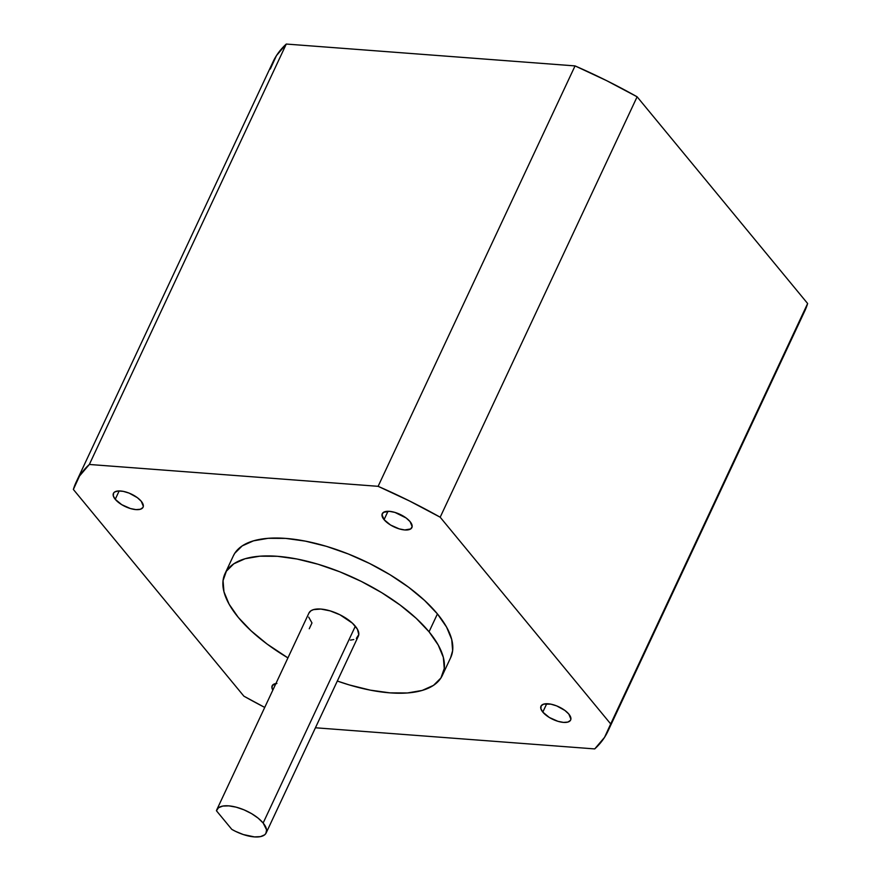 <?xml version="1.0" encoding="UTF-8"?>
<svg xmlns="http://www.w3.org/2000/svg" width="881" height="881" viewBox="0 0 881 881"><rect width="100%" height="100%" fill="white"/><g stroke="black" fill="none" stroke-linecap="round" stroke-linejoin="round"><path stroke-width="1.32" d="M442.306 675.485L450.687 657.589A119.981 50.9 -154.9 0 0 437.428 613.914L429.047 631.798A119.981 50.9 25.1 0 1 442.306 675.485A119.981 50.9 25.1 0 1 337.324 681.035L349.184 684.9L370.284 690.142L389.975 692.862L407.507 692.962L422.197 690.429L433.485 685.374L440.929 677.974L444.255 668.525L443.341 657.38L438.198 644.991L429.047 631.798L437.428 613.914A119.981 50.9 -154.9 0 0 323.437 545.471A119.981 50.9 -154.9 0 0 233.377 555.79L224.996 573.685A119.981 50.9 25.1 0 1 315.057 563.366A119.981 50.9 25.1 0 1 429.047 631.798L416.217 618.341L400.227 605.126L381.671 592.649L361.276 581.405L339.813 571.813L318.118 564.258L297.018 559.017L277.328 556.296L259.796 556.197L245.105 558.73L233.817 563.796L226.373 571.185L223.047 580.645L223.961 591.779L229.104 604.179L238.255 617.361A119.981 50.9 25.1 0 1 224.996 573.685M287.933 657.898A119.981 50.9 25.1 0 1 238.255 617.361L251.085 630.818L267.075 644.044L287.933 657.898M542.806 712.101A16.365 6.938 25.1 0 1 541 706.144A16.365 6.938 25.1 0 1 553.279 704.745A16.365 6.938 25.1 0 1 568.829 714.073A16.365 6.938 25.1 0 1 570.635 720.03A16.365 6.938 25.1 0 1 558.356 721.44A16.365 6.938 25.1 0 1 542.806 712.101L546.738 703.721L542.806 712.101L549.27 717.442L557.937 721.319L563.499 722.398L567.893 722.068L570.447 720.372L570.899 719.083L568.829 714.073L564.897 710.438L556.66 705.89L550.823 704.15L543.742 704.106L541.187 705.802L540.857 708.61L542.806 712.101M276.92 683.414L272.361 685.451L272.031 688.259L272.835 690.131A16.365 6.938 25.1 0 1 272.174 685.792A16.365 6.938 25.1 0 1 275.929 683.524M384.072 519.658A16.365 6.938 25.1 0 1 382.255 513.711A16.365 6.938 25.1 0 1 394.545 512.302A16.365 6.938 25.1 0 1 410.083 521.629A16.365 6.938 25.1 0 1 411.89 527.587A16.365 6.938 25.1 0 1 399.611 528.996A16.365 6.938 25.1 0 1 384.072 519.658L387.992 511.288L384.072 519.658L390.525 524.999L399.192 528.875L404.753 529.955L410.689 528.941L412.165 526.64L410.083 521.629L406.152 517.995L394.963 512.423L389.391 511.332L383.466 512.357L381.991 514.658L384.072 519.658M115.235 499.307A16.365 6.938 25.1 0 1 113.429 493.36A16.365 6.938 25.1 0 1 125.708 491.95A16.365 6.938 25.1 0 1 141.257 501.278A16.365 6.938 25.1 0 1 143.063 507.236A16.365 6.938 25.1 0 1 130.784 508.645A16.365 6.938 25.1 0 1 115.235 499.307L119.166 490.937L115.235 499.307L121.699 504.648L130.366 508.524L135.927 509.603L140.321 509.273L142.876 507.577L143.328 506.289L141.257 501.278L137.326 497.644L129.089 493.096L123.252 491.356L118.175 490.97L114.629 492.005L113.616 493.019L113.286 495.827L115.235 499.307M263.144 823.008A27.267 11.563 25.1 0 1 266.161 832.941A27.267 11.563 25.1 0 1 231.802 829.373L216.44 810.751L231.802 829.373L235.535 831.356L243.343 834.56L254.477 836.906L260.468 836.62L264.619 834.847L265.875 833.459L266.591 829.847L263.144 823.008L355.329 626.226L263.144 823.008L258.166 818.163L251.57 813.626L243.993 809.837L236.174 807.172L228.873 805.873L222.783 806.071L218.499 807.745L216.44 810.751A27.267 11.563 25.1 0 1 216.77 809.804A27.267 11.563 25.1 0 1 237.242 807.459A27.267 11.563 25.1 0 1 263.144 823.008M266.161 832.941L358.347 636.148A27.267 11.563 -154.9 0 0 355.329 626.226A27.267 11.563 -154.9 0 0 329.428 610.665A27.267 11.563 -154.9 0 0 308.956 613.011L216.77 809.804M309.253 628.748L311.973 622.944L308.724 617.129M350.44 640.124L353.777 639.551M356.342 638.395L358.787 634.573L357.411 629.221L352.422 623.164L339.934 614.773L330.122 610.874L320.849 609.057L313.526 609.619L310.96 610.764L308.934 613.055M76.151 482.138A293.615 124.551 25.1 0 1 89.344 464.463L286.281 44.05A293.615 124.551 -154.9 0 0 273.088 61.725L76.151 482.138A293.615 124.551 25.1 0 0 73.365 489.451L243.883 696.166A293.615 124.551 25.1 0 0 264.729 707.421L243.883 696.166L73.365 489.451L79.51 476.037L89.344 464.463L378.114 486.323L409.621 501.036L440.181 517.213L610.698 723.94L604.553 737.342L594.719 748.916L315.431 727.772L594.719 748.916A293.615 124.551 25.1 0 0 607.912 731.241A293.615 124.551 25.1 0 0 610.698 723.94L440.181 517.213L637.117 96.8A293.615 124.551 -154.9 0 0 575.051 65.91L378.114 486.323A293.615 124.551 25.1 0 1 440.181 517.213L637.117 96.8L807.635 303.516L610.698 723.94L807.635 303.516L804.76 311.026M450.609 657.766L452.636 650.63L451.722 639.496L446.579 627.096L437.428 613.914L424.598 600.457L408.608 587.231L390.052 574.753L369.657 563.51L348.193 553.929L326.499 546.363L305.399 541.132L285.708 538.401L268.176 538.313L253.486 540.846L242.198 545.901L234.753 553.301L233.289 555.977M607.912 731.241L804.849 310.828A293.615 124.551 -154.9 0 0 807.635 303.516L637.117 96.8L606.557 80.612L575.051 65.91L378.114 486.323L89.344 464.463L286.281 44.05L575.051 65.91L286.281 44.05L276.447 55.624L270.302 69.026"/></g></svg>
